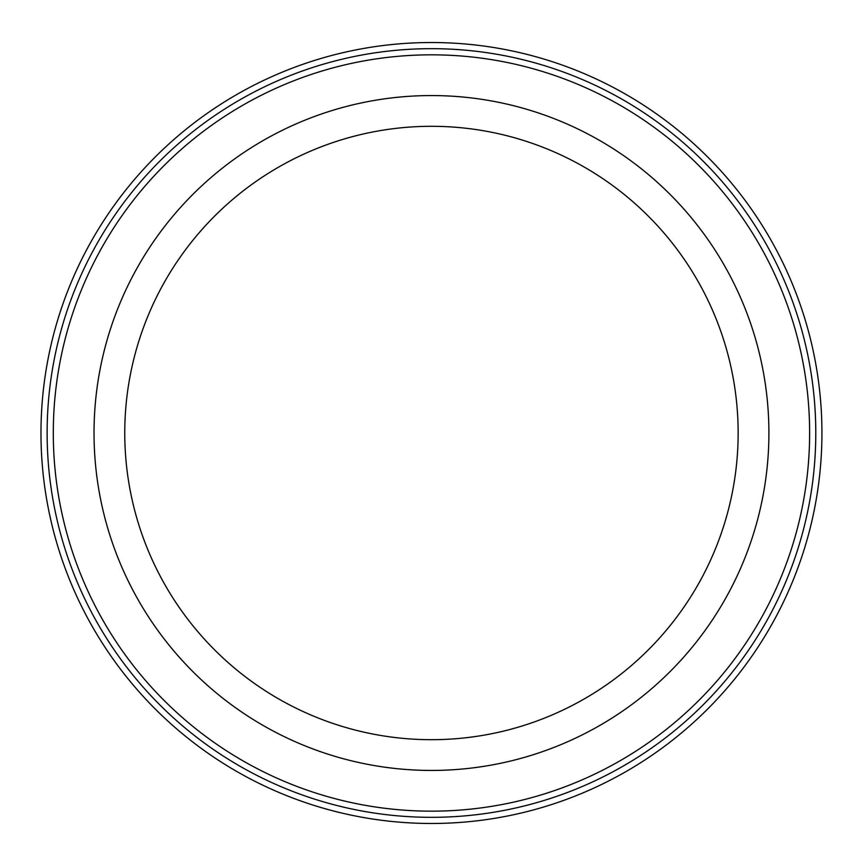 <?xml version="1.0" encoding="UTF-8"?>
<svg xmlns="http://www.w3.org/2000/svg" width="866" height="866" viewBox="0 0 866 866"><rect width="100%" height="100%" fill="white"/><g stroke="black" fill="none" stroke-linecap="round" stroke-linejoin="round"><path stroke-width="1.3" d="M815.783 433A384.32 384.32 0 0 1 239.297 765.836A384.32 384.32 0 0 1 239.297 100.164A384.32 384.32 0 0 1 815.783 433M821.931 433A390.469 390.469 0 0 0 236.223 94.838A390.469 390.469 0 0 0 236.223 771.162A390.469 390.469 0 0 0 821.931 433M738.146 433A306.683 306.683 0 0 1 278.116 698.602A306.683 306.683 0 0 1 278.116 167.398A306.683 306.683 0 0 1 738.146 433M768.9 433A337.437 337.437 0 0 0 431.463 95.563A337.437 337.437 0 0 0 94.026 433A337.437 337.437 0 0 0 431.463 770.437A337.437 337.437 0 0 0 768.9 433M807.61 393.987A378.171 378.171 0 0 0 209.594 126.75A378.171 378.171 0 0 0 277.174 778.263A378.171 378.171 0 0 0 807.61 393.987"/></g></svg>
